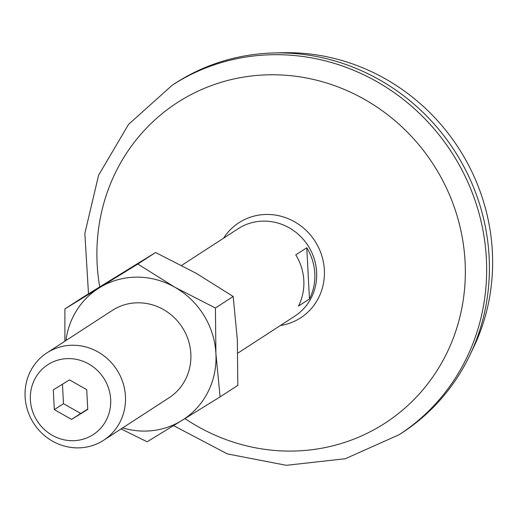 <?xml version="1.0" encoding="UTF-8"?>
<svg xmlns="http://www.w3.org/2000/svg" width="518" height="518" viewBox="0 0 518 518"><rect width="100%" height="100%" fill="white"/><g stroke="black" fill="none" stroke-linecap="round" stroke-linejoin="round"><path stroke-width="0.78" d="M65.928 340.527A78.127 74.171 57 0 1 99.54 287.684A78.127 74.171 57 0 1 174.793 287.218L137.84 264.038L64.912 308.942L82.66 297.423L155.588 252.512L196.218 273.31L233.171 296.49L237.341 339.737L237.827 385.373L220.085 396.898L215.915 353.652A78.127 74.171 57 0 1 181.779 420.545L220.085 396.898M137.84 264.038L155.588 252.512M215.423 308.016L174.793 287.218A78.127 74.171 57 0 1 215.915 353.652L215.423 308.016L233.171 296.49M121.07 428.93L147.157 441.802L181.779 420.545A78.127 74.171 57 0 1 122.656 427.9M309.46 298.957L298.472 306.093A52.085 49.443 -123 0 0 295.784 254.888L306.773 247.753L309.46 298.957A52.085 49.443 -123 0 0 306.773 247.753M72.591 345.241A52.085 49.443 57 0 1 122.863 382.42A52.085 49.443 57 0 1 103.645 440.248A52.085 49.443 57 0 1 33.806 423.484A52.085 49.443 57 0 1 46.918 352.875A52.085 49.443 57 0 1 72.591 345.241M68.37 358.592A41.667 39.556 57 0 1 106.358 419.962A41.667 39.556 57 0 1 36.836 420.389A41.667 39.556 57 0 1 68.37 358.592M181.669 265.384L238.099 228.749A52.085 49.443 57 0 1 263.772 221.121A52.085 49.443 57 0 1 314.05 258.294A52.085 49.443 57 0 1 294.826 316.122L237.859 353.108M46.918 352.875L112.296 310.424A52.085 49.443 57 0 1 137.969 302.797A52.085 49.443 57 0 1 188.248 339.97A52.085 49.443 57 0 1 169.023 397.798L103.645 440.248M86.726 389.665L87.762 409.421L71.555 419.399L54.319 409.628L53.283 389.873L69.49 379.895L86.726 389.665M62.451 384.226L63.474 403.684L80.717 413.455L87.749 409.123M80.717 413.455L71.555 419.399M63.474 403.684L54.319 409.628M88.494 293.816L84.848 233.411L98.588 175.239L128.581 124.352L172.241 85.205L174.987 83.424A208.346 197.779 57 0 1 273.886 52.965L282.491 52.745A203.134 192.838 57 0 1 286.189 52.687A203.134 192.838 57 0 1 473.666 347.202L469.962 354.972A208.346 197.779 57 0 1 401.89 432.918L399.145 434.699L345.344 458.728L286.357 465.313L227.376 453.923L173.549 425.608M273.886 52.965A208.346 197.779 57 0 1 277.68 52.907A208.346 197.779 57 0 1 469.962 354.972M99.709 286.881A190.98 181.3 57 0 1 271.251 74.767A190.98 181.3 57 0 1 459.712 317.683A190.98 181.3 57 0 1 184.965 418.583M64.912 308.942L64.886 341.207M172.241 85.205A208.346 197.779 57 0 1 274.935 54.688A208.346 197.779 57 0 1 476.036 203.386A208.346 197.779 57 0 1 399.145 434.699M223.582 238.176A56.689 53.814 57 0 1 266.828 214.452A56.689 53.814 57 0 1 324.015 266.038A56.689 53.814 57 0 1 280.303 325.55"/></g></svg>
